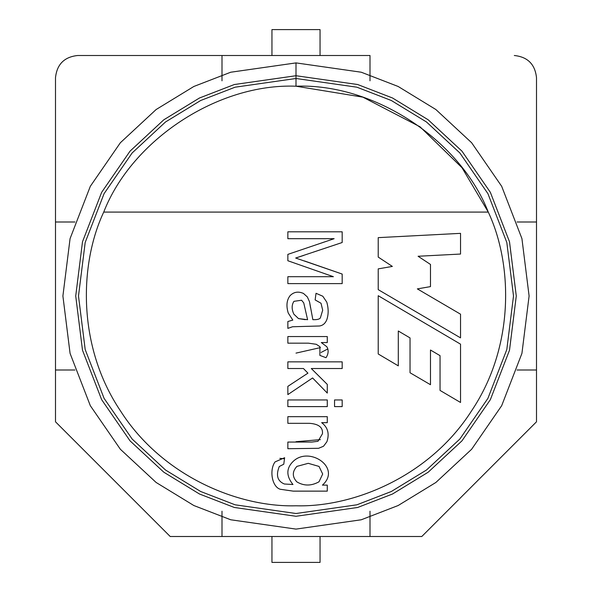 <?xml version="1.0" encoding="UTF-8"?>
<svg xmlns="http://www.w3.org/2000/svg" width="592" height="592" viewBox="0 0 592 592"><rect width="100%" height="100%" fill="white"/><g stroke="black" fill="none" stroke-linecap="round" stroke-linejoin="round"><path stroke-width="0.89" d="M421.8 536.5L170.2 536.5L55.5 421.8L55.5 77.7L55.5 370L74.955 370L55.5 370L55.5 421.8L170.2 536.5L370 536.5L370 511.185L370 536.5L421.8 536.5L536.5 421.8L421.8 536.5M370 55.5L222 55.5L370 55.5L370 80.815L370 55.5M77.7 55.5L222 55.5L222 80.815L222 55.5L77.7 55.5C64.313 56.913 56.913 64.313 55.5 77.7C56.913 64.313 64.313 56.913 77.7 55.5M536.5 77.7L536.5 421.8L536.5 222L517.045 222L536.5 222L536.5 77.7C535.087 64.313 527.687 56.913 514.3 55.5C527.687 56.913 535.087 64.313 536.5 77.7M74.955 222L55.5 222L74.955 222M222 511.185L222 536.5L222 511.185M517.045 370L536.5 370L517.045 370M488.274 212.084L103.726 212.084C79.143 264.298 77.271 346.697 120.479 410.907C162.045 476.19 238.31 507.433 296 505.79C353.69 507.433 429.955 476.19 471.521 410.907C514.729 346.697 512.857 264.298 488.274 212.084C512.857 264.298 514.729 346.697 471.521 410.907C429.955 476.19 353.69 507.433 296 505.79C238.31 507.433 162.045 476.19 120.479 410.907C77.271 346.697 79.143 264.298 103.726 212.084C132.023 139.623 218.27 83.161 296 86.21L296 62.9L230.732 72.224L193.858 86.469L156.14 109.52L120.376 142.731L90.324 186.302L70.071 238.62L62.9 296L70.071 353.38L90.324 405.698L120.376 449.269L156.14 482.48L193.858 505.531L230.732 519.776L296 529.1L361.268 519.776L398.142 505.531L435.86 482.48L471.624 449.269L501.676 405.698L521.929 353.38L529.1 296L521.929 238.62L501.676 186.302L471.624 142.731L435.86 109.52L398.142 86.469L361.268 72.224L296 62.9L296 86.21C373.73 83.161 459.977 139.623 488.274 212.084C459.977 139.623 373.73 83.161 296 86.21C218.27 83.161 132.023 139.623 103.726 212.084L488.274 212.084L461.997 167.714L420.046 126.814L362.881 97.155L296 86.21M287.853 423.317L309.409 423.317L287.853 423.317L287.853 416.664L327.28 416.664L327.28 422.666L321.671 422.666C327.879 427.417 329.618 433.788 326.88 441.765L323.513 446.25L318.563 448.307L287.853 448.706L287.853 442.054L311.873 442.054L317.985 441.292L322.433 433.803C323.121 427.461 318.777 423.968 309.409 423.317L287.853 423.317L287.853 416.664L287.853 423.317L309.409 423.317C318.777 423.968 323.121 427.461 322.433 433.803L317.985 441.292L311.873 442.054L287.853 442.054L287.853 448.706L318.563 448.307L323.513 446.25L326.88 441.765C329.618 433.788 327.879 427.417 321.671 422.666L327.28 422.666L327.28 416.664L287.853 416.664L327.28 416.664L327.28 422.666M334.547 406.608L334.547 399.955L342.176 399.955L342.176 406.608L334.547 406.608L334.547 399.955L334.547 406.608L342.176 406.608L342.176 399.955L334.547 399.955L342.176 399.955L342.176 406.608L334.547 406.608M287.853 343.175L308.469 343.175L287.853 343.175L287.853 336.552L327.28 336.552L327.28 342.553L321.308 342.553L326.806 346.712C328.797 350.124 328.538 353.787 326.014 357.709L319.865 355.392L319.939 346.749L316.283 344.292L308.469 343.175L287.853 343.175L287.853 336.552L287.853 343.175L308.469 343.175L316.283 344.292L319.939 346.749L319.865 355.392L326.014 357.709C328.538 353.787 328.797 350.124 326.806 346.712L321.308 342.553L327.28 342.553L327.28 336.552L287.853 336.552L327.28 336.552L327.28 342.553M287.853 238.687L287.853 231.812L342.176 231.812L342.176 242.52L295.667 258.031L342.176 242.52L342.176 231.812L287.853 231.812L287.853 238.687L287.853 231.812L342.176 231.812L342.176 242.52L295.667 258.031L342.176 274.059L342.176 283.605L287.853 283.605L287.853 276.693L333.392 276.693L287.853 260.746L287.853 254.382L334.147 238.687L287.853 238.687L334.147 238.687L287.853 254.382L287.853 260.746L333.392 276.693L287.853 276.693L287.853 283.605L342.176 283.605L342.176 274.059L295.667 258.031L303.733 255.433M378.221 295.711L460.532 344.159L460.532 402.479L440.048 390.424L440.048 355.659L430.48 350.027L430.48 384.719L410.034 372.753L410.034 337.914L398.298 331.002L398.298 365.856L378.221 353.979L378.221 295.711L460.532 344.159L460.532 402.479L460.532 344.159L378.221 295.711L378.221 353.979L378.221 295.711M378.221 257.083L378.221 237.636L460.532 233.352L460.532 254.049L418.093 256.262L430.48 264.446L430.48 286.617L417.353 288.889L460.532 314.189L460.532 337.869L378.221 289.651L378.221 268.872L392.363 266.422L378.221 257.083L378.221 237.636L460.532 233.352L378.221 237.636L378.221 257.083L392.363 266.422L378.221 268.872L378.221 289.651L460.532 337.869L460.532 314.189L417.353 288.889L430.48 286.617L430.48 264.446L418.093 256.262L460.532 254.049L460.532 233.352L460.532 254.049M326.954 319.303C325.489 323.239 322.995 325.474 319.465 325.992L292.559 326.754L287.853 328.382L287.853 321.508L292.811 320.094L288.252 313.042C286.054 305.872 286.669 300.07 290.095 295.645C293.839 291.893 298.309 291.168 303.518 293.477L307.352 296.947L309.52 301.757L312.85 319.665C317.112 319.821 319.628 319.206 320.405 317.815L322.684 310.186L321.019 303.245L315.129 299.915L316.032 293.299L322.795 296.229L326.769 302.12C328.553 308.284 328.612 314.012 326.954 319.303C325.489 323.239 322.995 325.474 319.465 325.992L292.559 326.754L287.853 328.382L287.853 321.508L292.811 320.094L287.853 321.508L287.853 328.382L292.559 326.754L319.465 325.992C322.995 325.474 325.489 323.239 326.954 319.303C328.612 314.012 328.553 308.284 326.769 302.12L322.795 296.229L316.032 293.299L315.129 299.915L321.019 303.245L322.684 310.186L320.405 317.815C319.628 319.206 317.112 319.821 312.85 319.665L309.52 301.757L307.352 296.947L303.518 293.477C298.309 291.168 293.839 291.893 290.095 295.645C286.669 300.07 286.054 305.872 288.252 313.042L292.811 320.094M287.853 368.527L287.853 361.867L342.176 361.867L342.176 368.527L311.296 368.527L327.28 384.4L327.28 393.081L312.591 377.962L287.853 394.598L287.853 386.354L307.929 373.152L303.444 368.527L287.853 368.527L287.853 361.867L287.853 368.527L303.444 368.527L307.929 373.152L287.853 386.354L287.853 394.598L312.591 377.962L327.28 393.081L327.28 384.4L311.296 368.527L342.176 368.527L342.176 361.867L287.853 361.867L342.176 361.867L342.176 368.527M287.853 406.608L287.853 399.955L327.28 399.955L327.28 406.608L287.853 406.608L287.853 399.955L287.853 406.608L327.28 406.608L327.28 399.955L287.853 399.955L327.28 399.955L327.28 406.608L287.853 406.608M280.186 489.251L293.21 491.131L327.28 491.131L293.21 491.131L280.186 489.251C271.883 486.668 269.197 469.878 275.051 461.908L284.634 457.712L283.768 464.224L279.283 466.503C275.746 475.324 277.448 481.155 284.382 484.004L292.959 484.515C285.929 475.731 286.18 467.858 293.713 460.894C310.067 446.205 341.658 468.065 322.433 485.129L327.28 485.129L327.28 491.131L327.28 485.129L322.433 485.129C341.658 468.065 310.067 446.205 293.713 460.894C286.18 467.858 285.929 475.731 292.959 484.515L284.382 484.004C277.448 481.155 275.746 475.324 279.283 466.503L283.768 464.224L284.634 457.712L275.051 461.908C269.197 469.878 271.883 486.668 280.186 489.251L293.21 491.131L327.28 491.131L327.28 485.129M320.494 347.593L296 353.113M327.864 348.917L321.056 352.462L327.864 348.917M320.39 439.634L296 441.691M296 529.1L230.732 519.776L193.858 505.531L156.14 482.48L120.376 449.269L90.324 405.698L70.071 353.38L62.9 296L70.071 238.62L90.324 186.302L120.376 142.731L156.14 109.52L193.858 86.469L230.732 72.224L296 62.9L361.268 72.224L398.142 86.469L435.86 109.52L471.624 142.731L501.676 186.302L521.929 238.62L529.1 296L521.929 353.38L501.676 405.698L471.624 449.269L435.86 482.48L398.142 505.531L361.268 519.776L296 529.1M296 516.276L357.679 507.47L392.526 494.002L428.164 472.224L461.967 440.84L490.361 399.659L509.505 350.22L516.276 296L509.505 241.78L490.361 192.341L461.967 151.16L428.164 119.776L392.526 97.998L357.679 84.53L296 75.724L234.321 84.53L199.474 97.998L163.836 119.776L130.033 151.16L101.639 192.341L82.495 241.78L75.724 296L82.495 350.22L101.639 399.659L130.033 440.84L163.836 472.224L199.474 494.002L234.321 507.47L296 516.276M296 78.492L235.098 87.194L200.688 100.492L165.494 121.996L132.127 152.98L104.081 193.643L85.189 242.461L78.492 296L85.189 349.539L104.081 398.357L132.127 439.02L165.494 470.004L200.688 491.508L235.098 504.806L296 513.508L356.902 504.806L391.312 491.508L426.506 470.004L459.873 439.02L487.919 398.357L506.811 349.539L513.508 296L506.811 242.461L487.919 193.643L459.873 152.98L426.506 121.996L391.312 100.492L356.902 87.194L296 78.492M279.838 458.371L284.5 458.763L279.838 458.371M320.05 29.6L320.05 55.5L320.05 29.6L271.95 29.6L320.05 29.6M271.95 55.5L271.95 29.6L271.95 55.5M271.95 562.4L271.95 536.5L271.95 562.4L320.05 562.4L271.95 562.4M320.05 536.5L320.05 562.4L320.05 536.5M430.48 264.446L430.48 286.617M460.532 314.189L460.532 337.869L378.221 289.651L378.221 268.872M378.221 353.979L398.298 365.856L378.221 353.979M398.298 365.856L398.298 331.002L410.034 337.914L410.034 372.753L430.48 384.719L410.034 372.753M430.48 384.719L430.48 350.027L440.048 355.659L440.048 390.424L460.532 402.479L440.048 390.424M304.384 260.924L342.176 274.059L342.176 283.605L287.853 283.605L287.853 276.693M287.853 260.746L287.853 254.382M303.518 293.477L307.352 296.947L309.52 301.757L310.534 307.729M320.405 317.815C319.628 319.206 317.112 319.821 312.85 319.665C317.112 319.821 319.628 319.206 320.405 317.815L322.684 310.186L321.019 303.245L315.129 299.915L316.032 293.299L322.795 296.229L326.769 302.12M303.733 302.882L307.603 319.702L298.486 318.577L293.861 314.167C291.567 309.231 291.59 304.947 293.935 301.328C291.59 304.947 291.567 309.231 293.861 314.167C291.567 309.231 291.59 304.947 293.935 301.328L301.565 300.24L303.733 302.882L307.603 319.702L303.733 302.882L301.565 300.24L293.935 301.328L301.565 300.24M305.183 319.665L298.486 318.577L305.183 319.665M293.935 301.328C291.59 304.947 291.567 309.231 293.861 314.167L298.486 318.577M326.806 346.712C328.797 350.124 328.538 353.787 326.014 357.709L319.865 355.392L319.939 346.749L316.283 344.292L308.469 343.175M319.939 346.749L319.865 355.392M327.28 384.4L327.28 393.081M287.853 394.598L287.853 386.354M326.88 441.765L323.513 446.25L318.563 448.307L287.853 448.706L287.853 442.054L311.873 442.054L317.985 441.292M309.409 423.317C318.777 423.968 323.121 427.461 322.433 433.803M311.873 442.054L287.853 442.054M275.051 461.908L284.634 457.712L283.768 464.224M279.283 466.503C275.746 475.324 277.448 481.155 284.382 484.004L292.959 484.515C285.929 475.731 286.18 467.858 293.713 460.894M308.254 463.321L296.895 466.392C292.145 471.617 292.13 476.775 296.858 481.873C303.933 486.091 311.311 486.069 318.999 481.799C311.311 486.069 303.933 486.091 296.858 481.873C303.933 486.091 311.311 486.069 318.999 481.799C311.311 486.069 303.933 486.091 296.858 481.873C292.13 476.775 292.145 471.617 296.895 466.392L308.254 463.321L296.895 466.392L308.254 463.321L319.029 466.429L322.684 474.022L318.999 481.799L322.684 474.022L319.029 466.429L308.254 463.321L319.029 466.429M318.999 481.799L322.684 474.022"/></g></svg>
